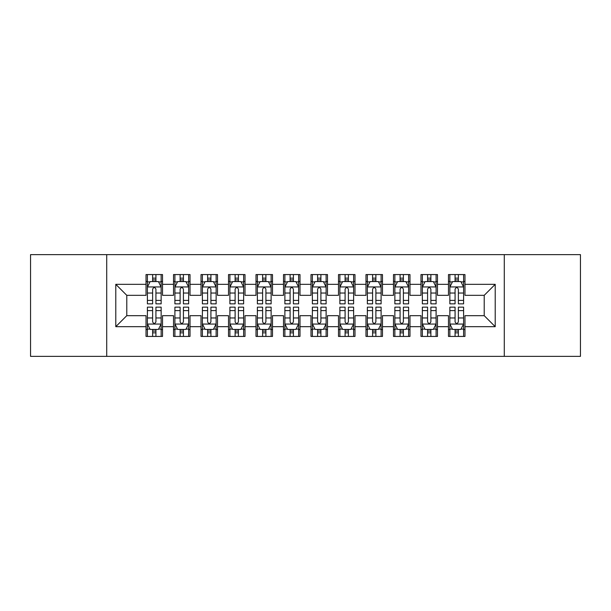 <?xml version="1.0" encoding="UTF-8"?>
<svg xmlns="http://www.w3.org/2000/svg" width="611" height="611" viewBox="0 0 611 611"><rect width="100%" height="100%" fill="white"/><g stroke="black" fill="none" stroke-linecap="round" stroke-linejoin="round"><path stroke-width="0.92" d="M504.289 356.366L580.45 356.366L580.45 254.634L504.289 254.634L504.289 356.366L106.711 356.366L106.711 254.634L30.55 254.634L30.55 356.366L106.711 356.366M504.289 254.634L106.711 254.634M115.785 326.671L115.785 284.329L146.029 284.329L146.029 295.327L126.783 295.327L126.783 315.673L115.785 326.671L146.029 326.671L146.029 336.432L162.526 336.432L162.526 326.671L173.524 326.671L173.524 336.432L190.021 336.432L190.021 326.671L201.019 326.671L201.019 336.432L217.516 336.432L217.516 326.671L228.514 326.671L228.514 336.432L245.011 336.432L245.011 326.671L256.009 326.671L256.009 336.432L272.506 336.432L272.506 326.671L283.504 326.671L283.504 336.432L300.001 336.432L300.001 326.671L310.999 326.671L310.999 336.432L327.496 336.432L327.496 326.671L338.494 326.671L338.494 336.432L354.991 336.432L354.991 326.671L365.989 326.671L365.989 336.432L382.486 336.432L382.486 326.671L393.484 326.671L393.484 336.432L409.981 336.432L409.981 326.671L420.979 326.671L420.979 336.432L437.476 336.432L437.476 326.671L448.474 326.671L448.474 336.432L464.971 336.432L464.971 315.673L484.218 315.673L484.218 295.327L464.971 295.327L464.971 284.329L495.216 284.329L495.216 326.671L464.971 326.671M464.971 284.329L464.971 274.568L448.474 274.568L448.474 284.329L437.476 284.329L437.476 274.568L420.979 274.568L420.979 284.329L409.981 284.329L409.981 274.568L393.484 274.568L393.484 284.329L382.486 284.329L382.486 274.568L365.989 274.568L365.989 284.329L354.991 284.329L354.991 274.568L338.494 274.568L338.494 284.329L327.496 284.329L327.496 274.568L310.999 274.568L310.999 284.329L300.001 284.329L300.001 274.568L283.504 274.568L283.504 284.329L272.506 284.329L272.506 274.568L256.009 274.568L256.009 284.329L245.011 284.329L245.011 274.568L228.514 274.568L228.514 284.329L217.516 284.329L217.516 274.568L201.019 274.568L201.019 284.329L190.021 284.329L190.021 274.568L173.524 274.568L173.524 284.329L162.526 284.329L162.526 274.568L146.029 274.568L146.029 284.329M437.476 326.671L437.476 315.673L448.474 315.673L448.474 326.671M495.216 284.329L484.218 295.327M409.981 326.671L409.981 315.673L420.979 315.673L420.979 326.671M448.474 284.329L448.474 295.327L437.476 295.327L437.476 284.329M382.486 326.671L382.486 315.673L393.484 315.673L393.484 326.671M420.979 284.329L420.979 295.327L409.981 295.327L409.981 284.329M354.991 326.671L354.991 315.673L365.989 315.673L365.989 326.671M393.484 284.329L393.484 295.327L382.486 295.327L382.486 284.329M327.496 326.671L327.496 315.673L338.494 315.673L338.494 326.671M365.989 284.329L365.989 295.327L354.991 295.327L354.991 284.329M300.001 326.671L300.001 315.673L310.999 315.673L310.999 326.671M338.494 284.329L338.494 295.327L327.496 295.327L327.496 284.329M272.506 326.671L272.506 315.673L283.504 315.673L283.504 326.671M310.999 284.329L310.999 295.327L300.001 295.327L300.001 284.329M245.011 326.671L245.011 315.673L256.009 315.673L256.009 326.671M283.504 284.329L283.504 295.327L272.506 295.327L272.506 284.329M217.516 326.671L217.516 315.673L228.514 315.673L228.514 326.671M256.009 284.329L256.009 295.327L245.011 295.327L245.011 284.329M190.021 326.671L190.021 315.673L201.019 315.673L201.019 326.671M228.514 284.329L228.514 295.327L217.516 295.327L217.516 284.329M162.526 326.671L162.526 315.673L173.524 315.673L173.524 326.671M201.019 284.329L201.019 295.327L190.021 295.327L190.021 284.329M126.783 315.673L146.029 315.673L146.029 326.671M173.524 284.329L173.524 295.327L162.526 295.327L162.526 284.329M448.474 281.442L449.849 281.442M463.596 281.442L464.971 281.442M420.979 281.442L422.354 281.442M436.101 281.442L437.476 281.442M393.484 281.442L394.859 281.442M408.606 281.442L409.981 281.442M365.989 281.442L367.364 281.442M381.111 281.442L382.486 281.442M338.494 281.442L339.869 281.442M353.616 281.442L354.991 281.442M310.999 281.442L312.374 281.442M326.121 281.442L327.496 281.442M283.504 281.442L284.879 281.442M298.626 281.442L300.001 281.442M256.009 281.442L257.384 281.442M271.131 281.442L272.506 281.442M228.514 281.442L229.889 281.442M243.636 281.442L245.011 281.442M201.019 281.442L202.394 281.442M216.141 281.442L217.516 281.442M173.524 281.442L174.899 281.442M188.646 281.442L190.021 281.442M146.029 281.442L147.404 281.442M161.151 281.442L162.526 281.442M146.029 329.558L147.404 329.558M161.151 329.558L162.526 329.558M173.524 329.558L174.899 329.558M188.646 329.558L190.021 329.558M201.019 329.558L202.394 329.558M216.141 329.558L217.516 329.558M228.514 329.558L229.889 329.558M243.636 329.558L245.011 329.558M256.009 329.558L257.384 329.558M271.131 329.558L272.506 329.558M283.504 329.558L284.879 329.558M298.626 329.558L300.001 329.558M310.999 329.558L312.374 329.558M326.121 329.558L327.496 329.558M338.494 329.558L339.869 329.558M353.616 329.558L354.991 329.558M365.989 329.558L367.364 329.558M381.111 329.558L382.486 329.558M393.484 329.558L394.859 329.558M408.606 329.558L409.981 329.558M420.979 329.558L422.354 329.558M436.101 329.558L437.476 329.558M448.474 329.558L449.849 329.558M463.596 329.558L464.971 329.558M115.785 284.329L126.783 295.327M484.218 315.673L495.216 326.671M155.927 278.142L152.628 278.142M161.151 300.406L155.927 300.406L155.927 303.85L161.151 303.85L161.151 287.078L158.402 281.579L150.153 281.579L147.404 287.078L147.404 303.85L152.628 303.85L152.628 300.406L147.404 300.406M147.404 287.078L147.404 274.568M161.151 287.078L161.151 274.568M152.628 281.579L152.628 274.568M155.927 274.568L155.927 281.579M155.927 300.406L155.927 289.14C154.827 287.025 153.728 287.025 152.628 289.14L152.628 300.406M155.927 281.442L152.628 281.442M152.628 332.858L155.927 332.858M147.404 310.594L152.628 310.594L152.628 307.15L147.404 307.15L147.404 323.922L150.153 329.421L158.402 329.421L161.151 323.922L161.151 307.15L155.927 307.15L155.927 310.594L161.151 310.594M161.151 323.922L161.151 336.432M147.404 323.922L147.404 336.432M155.927 329.421L155.927 336.432M152.628 336.432L152.628 329.421M152.628 310.594L152.628 321.86C153.728 323.975 154.827 323.975 155.927 321.86L155.927 310.594M152.628 329.558L155.927 329.558M183.422 278.142L180.123 278.142M188.646 300.406L183.422 300.406L183.422 303.85L188.646 303.85L188.646 287.078L185.897 281.579L177.648 281.579L174.899 287.078L174.899 303.85L180.123 303.85L180.123 300.406L174.899 300.406M174.899 287.078L174.899 274.568M188.646 287.078L188.646 274.568M180.123 281.579L180.123 274.568M183.422 274.568L183.422 281.579M183.422 300.406L183.422 289.14C182.322 287.025 181.223 287.025 180.123 289.14L180.123 300.406M183.422 281.442L180.123 281.442M210.917 278.142L207.618 278.142M216.141 300.406L210.917 300.406L210.917 303.85L216.141 303.85L216.141 287.078L213.392 281.579L205.143 281.579L202.394 287.078L202.394 303.85L207.618 303.85L207.618 300.406L202.394 300.406M202.394 287.078L202.394 274.568M216.141 287.078L216.141 274.568M207.618 281.579L207.618 274.568M210.917 274.568L210.917 281.579M210.917 300.406L210.917 289.14C209.817 287.025 208.718 287.025 207.618 289.14L207.618 300.406M210.917 281.442L207.618 281.442M180.123 332.858L183.422 332.858M174.899 310.594L180.123 310.594L180.123 307.15L174.899 307.15L174.899 323.922L177.648 329.421L185.897 329.421L188.646 323.922L188.646 307.15L183.422 307.15L183.422 310.594L188.646 310.594M188.646 323.922L188.646 336.432M174.899 323.922L174.899 336.432M183.422 329.421L183.422 336.432M180.123 336.432L180.123 329.421M180.123 310.594L180.123 321.86C181.223 323.975 182.322 323.975 183.422 321.86L183.422 310.594M180.123 329.558L183.422 329.558M207.618 332.858L210.917 332.858M202.394 310.594L207.618 310.594L207.618 307.15L202.394 307.15L202.394 323.922L205.143 329.421L213.392 329.421L216.141 323.922L216.141 307.15L210.917 307.15L210.917 310.594L216.141 310.594M216.141 323.922L216.141 336.432M202.394 323.922L202.394 336.432M210.917 329.421L210.917 336.432M207.618 336.432L207.618 329.421M207.618 310.594L207.618 321.86C208.718 323.975 209.817 323.975 210.917 321.86L210.917 310.594M207.618 329.558L210.917 329.558M238.412 278.142L235.113 278.142M243.636 300.406L238.412 300.406L238.412 303.85L243.636 303.85L243.636 287.078L240.887 281.579L232.638 281.579L229.889 287.078L229.889 303.85L235.113 303.85L235.113 300.406L229.889 300.406M229.889 287.078L229.889 274.568M243.636 287.078L243.636 274.568M235.113 281.579L235.113 274.568M238.412 274.568L238.412 281.579M238.412 300.406L238.412 289.14C237.312 287.025 236.213 287.025 235.113 289.14L235.113 300.406M238.412 281.442L235.113 281.442M265.907 278.142L262.608 278.142M271.131 300.406L265.907 300.406L265.907 303.85L271.131 303.85L271.131 287.078L268.382 281.579L260.133 281.579L257.384 287.078L257.384 303.85L262.608 303.85L262.608 300.406L257.384 300.406M257.384 287.078L257.384 274.568M271.131 287.078L271.131 274.568M262.608 281.579L262.608 274.568M265.907 274.568L265.907 281.579M265.907 300.406L265.907 289.14C264.807 287.025 263.708 287.025 262.608 289.14L262.608 300.406M265.907 281.442L262.608 281.442M235.113 332.858L238.412 332.858M229.889 310.594L235.113 310.594L235.113 307.15L229.889 307.15L229.889 323.922L232.638 329.421L240.887 329.421L243.636 323.922L243.636 307.15L238.412 307.15L238.412 310.594L243.636 310.594M243.636 323.922L243.636 336.432M229.889 323.922L229.889 336.432M238.412 329.421L238.412 336.432M235.113 336.432L235.113 329.421M235.113 310.594L235.113 321.86C236.213 323.975 237.312 323.975 238.412 321.86L238.412 310.594M235.113 329.558L238.412 329.558M262.608 332.858L265.907 332.858M257.384 310.594L262.608 310.594L262.608 307.15L257.384 307.15L257.384 323.922L260.133 329.421L268.382 329.421L271.131 323.922L271.131 307.15L265.907 307.15L265.907 310.594L271.131 310.594M271.131 323.922L271.131 336.432M257.384 323.922L257.384 336.432M265.907 329.421L265.907 336.432M262.608 336.432L262.608 329.421M262.608 310.594L262.608 321.86C263.708 323.975 264.807 323.975 265.907 321.86L265.907 310.594M262.608 329.558L265.907 329.558M293.402 278.142L290.103 278.142M298.626 300.406L293.402 300.406L293.402 303.85L298.626 303.85L298.626 287.078L295.877 281.579L287.628 281.579L284.879 287.078L284.879 303.85L290.103 303.85L290.103 300.406L284.879 300.406M284.879 287.078L284.879 274.568M298.626 287.078L298.626 274.568M290.103 281.579L290.103 274.568M293.402 274.568L293.402 281.579M293.402 300.406L293.402 289.14C292.302 287.025 291.203 287.025 290.103 289.14L290.103 300.406M293.402 281.442L290.103 281.442M290.103 332.858L293.402 332.858M284.879 310.594L290.103 310.594L290.103 307.15L284.879 307.15L284.879 323.922L287.628 329.421L295.877 329.421L298.626 323.922L298.626 307.15L293.402 307.15L293.402 310.594L298.626 310.594M298.626 323.922L298.626 336.432M284.879 323.922L284.879 336.432M293.402 329.421L293.402 336.432M290.103 336.432L290.103 329.421M290.103 310.594L290.103 321.86C291.203 323.975 292.302 323.975 293.402 321.86L293.402 310.594M290.103 329.558L293.402 329.558M320.897 278.142L317.598 278.142M326.121 300.406L320.897 300.406L320.897 303.85L326.121 303.85L326.121 287.078L323.372 281.579L315.123 281.579L312.374 287.078L312.374 303.85L317.598 303.85L317.598 300.406L312.374 300.406M312.374 287.078L312.374 274.568M326.121 287.078L326.121 274.568M317.598 281.579L317.598 274.568M320.897 274.568L320.897 281.579M320.897 300.406L320.897 289.14C319.797 287.025 318.698 287.025 317.598 289.14L317.598 300.406M320.897 281.442L317.598 281.442M317.598 332.858L320.897 332.858M312.374 310.594L317.598 310.594L317.598 307.15L312.374 307.15L312.374 323.922L315.123 329.421L323.372 329.421L326.121 323.922L326.121 307.15L320.897 307.15L320.897 310.594L326.121 310.594M326.121 323.922L326.121 336.432M312.374 323.922L312.374 336.432M320.897 329.421L320.897 336.432M317.598 336.432L317.598 329.421M317.598 310.594L317.598 321.86C318.698 323.975 319.797 323.975 320.897 321.86L320.897 310.594M317.598 329.558L320.897 329.558M348.392 278.142L345.093 278.142M353.616 300.406L348.392 300.406L348.392 303.85L353.616 303.85L353.616 287.078L350.867 281.579L342.618 281.579L339.869 287.078L339.869 303.85L345.093 303.85L345.093 300.406L339.869 300.406M339.869 287.078L339.869 274.568M353.616 287.078L353.616 274.568M345.093 281.579L345.093 274.568M348.392 274.568L348.392 281.579M348.392 300.406L348.392 289.14C347.292 287.025 346.193 287.025 345.093 289.14L345.093 300.406M348.392 281.442L345.093 281.442M345.093 332.858L348.392 332.858M339.869 310.594L345.093 310.594L345.093 307.15L339.869 307.15L339.869 323.922L342.618 329.421L350.867 329.421L353.616 323.922L353.616 307.15L348.392 307.15L348.392 310.594L353.616 310.594M353.616 323.922L353.616 336.432M339.869 323.922L339.869 336.432M348.392 329.421L348.392 336.432M345.093 336.432L345.093 329.421M345.093 310.594L345.093 321.86C346.193 323.975 347.292 323.975 348.392 321.86L348.392 310.594M345.093 329.558L348.392 329.558M375.887 278.142L372.588 278.142M381.111 300.406L375.887 300.406L375.887 303.85L381.111 303.85L381.111 287.078L378.362 281.579L370.113 281.579L367.364 287.078L367.364 303.85L372.588 303.85L372.588 300.406L367.364 300.406M367.364 287.078L367.364 274.568M381.111 287.078L381.111 274.568M372.588 281.579L372.588 274.568M375.887 274.568L375.887 281.579M375.887 300.406L375.887 289.14C374.787 287.025 373.688 287.025 372.588 289.14L372.588 300.406M375.887 281.442L372.588 281.442M372.588 332.858L375.887 332.858M367.364 310.594L372.588 310.594L372.588 307.15L367.364 307.15L367.364 323.922L370.113 329.421L378.362 329.421L381.111 323.922L381.111 307.15L375.887 307.15L375.887 310.594L381.111 310.594M381.111 323.922L381.111 336.432M367.364 323.922L367.364 336.432M375.887 329.421L375.887 336.432M372.588 336.432L372.588 329.421M372.588 310.594L372.588 321.86C373.688 323.975 374.787 323.975 375.887 321.86L375.887 310.594M372.588 329.558L375.887 329.558M403.382 278.142L400.083 278.142M408.606 300.406L403.382 300.406L403.382 303.85L408.606 303.85L408.606 287.078L405.857 281.579L397.608 281.579L394.859 287.078L394.859 303.85L400.083 303.85L400.083 300.406L394.859 300.406M394.859 287.078L394.859 274.568M408.606 287.078L408.606 274.568M400.083 281.579L400.083 274.568M403.382 274.568L403.382 281.579M403.382 300.406L403.382 289.14C402.282 287.025 401.183 287.025 400.083 289.14L400.083 300.406M403.382 281.442L400.083 281.442M400.083 332.858L403.382 332.858M394.859 310.594L400.083 310.594L400.083 307.15L394.859 307.15L394.859 323.922L397.608 329.421L405.857 329.421L408.606 323.922L408.606 307.15L403.382 307.15L403.382 310.594L408.606 310.594M408.606 323.922L408.606 336.432M394.859 323.922L394.859 336.432M403.382 329.421L403.382 336.432M400.083 336.432L400.083 329.421M400.083 310.594L400.083 321.86C401.183 323.975 402.282 323.975 403.382 321.86L403.382 310.594M400.083 329.558L403.382 329.558M430.877 278.142L427.578 278.142M436.101 300.406L430.877 300.406L430.877 303.85L436.101 303.85L436.101 287.078L433.352 281.579L425.103 281.579L422.354 287.078L422.354 303.85L427.578 303.85L427.578 300.406L422.354 300.406M422.354 287.078L422.354 274.568M436.101 287.078L436.101 274.568M427.578 281.579L427.578 274.568M430.877 274.568L430.877 281.579M430.877 300.406L430.877 289.14C429.777 287.025 428.678 287.025 427.578 289.14L427.578 300.406M430.877 281.442L427.578 281.442M427.578 332.858L430.877 332.858M422.354 310.594L427.578 310.594L427.578 307.15L422.354 307.15L422.354 323.922L425.103 329.421L433.352 329.421L436.101 323.922L436.101 307.15L430.877 307.15L430.877 310.594L436.101 310.594M436.101 323.922L436.101 336.432M422.354 323.922L422.354 336.432M430.877 329.421L430.877 336.432M427.578 336.432L427.578 329.421M427.578 310.594L427.578 321.86C428.678 323.975 429.777 323.975 430.877 321.86L430.877 310.594M427.578 329.558L430.877 329.558M458.372 278.142L455.073 278.142M463.596 300.406L458.372 300.406L458.372 303.85L463.596 303.85L463.596 287.078L460.847 281.579L452.598 281.579L449.849 287.078L449.849 303.85L455.073 303.85L455.073 300.406L449.849 300.406M449.849 287.078L449.849 274.568M463.596 287.078L463.596 274.568M455.073 281.579L455.073 274.568M458.372 274.568L458.372 281.579M458.372 300.406L458.372 289.14C457.272 287.025 456.173 287.025 455.073 289.14L455.073 300.406M458.372 281.442L455.073 281.442M455.073 332.858L458.372 332.858M449.849 310.594L455.073 310.594L455.073 307.15L449.849 307.15L449.849 323.922L452.598 329.421L460.847 329.421L463.596 323.922L463.596 307.15L458.372 307.15L458.372 310.594L463.596 310.594M463.596 323.922L463.596 336.432M449.849 323.922L449.849 336.432M458.372 329.421L458.372 336.432M455.073 336.432L455.073 329.421M455.073 310.594L455.073 321.86C456.173 323.975 457.272 323.975 458.372 321.86L458.372 310.594M455.073 329.558L458.372 329.558M161.083 286.941L147.472 286.941M147.404 281.908L149.985 281.908M158.57 281.908L161.151 281.908M152.628 293.036L147.404 293.036M161.151 293.036L155.927 293.036M155.927 279.891L152.628 279.891M147.472 324.059L161.083 324.059M161.151 329.092L158.57 329.092M149.985 329.092L147.404 329.092M155.927 317.964L161.151 317.964M147.404 317.964L152.628 317.964M152.628 331.109L155.927 331.109M188.578 286.941L174.967 286.941M174.899 281.908L177.48 281.908M186.065 281.908L188.646 281.908M180.123 293.036L174.899 293.036M188.646 293.036L183.422 293.036M183.422 279.891L180.123 279.891M216.073 286.941L202.462 286.941M202.394 281.908L204.975 281.908M213.56 281.908L216.141 281.908M207.618 293.036L202.394 293.036M216.141 293.036L210.917 293.036M210.917 279.891L207.618 279.891M174.967 324.059L188.578 324.059M188.646 329.092L186.065 329.092M177.48 329.092L174.899 329.092M183.422 317.964L188.646 317.964M174.899 317.964L180.123 317.964M180.123 331.109L183.422 331.109M202.462 324.059L216.073 324.059M216.141 329.092L213.56 329.092M204.975 329.092L202.394 329.092M210.917 317.964L216.141 317.964M202.394 317.964L207.618 317.964M207.618 331.109L210.917 331.109M243.568 286.941L229.957 286.941M229.889 281.908L232.47 281.908M241.055 281.908L243.636 281.908M235.113 293.036L229.889 293.036M243.636 293.036L238.412 293.036M238.412 279.891L235.113 279.891M271.063 286.941L257.452 286.941M257.384 281.908L259.965 281.908M268.55 281.908L271.131 281.908M262.608 293.036L257.384 293.036M271.131 293.036L265.907 293.036M265.907 279.891L262.608 279.891M229.957 324.059L243.568 324.059M243.636 329.092L241.055 329.092M232.47 329.092L229.889 329.092M238.412 317.964L243.636 317.964M229.889 317.964L235.113 317.964M235.113 331.109L238.412 331.109M257.452 324.059L271.063 324.059M271.131 329.092L268.55 329.092M259.965 329.092L257.384 329.092M265.907 317.964L271.131 317.964M257.384 317.964L262.608 317.964M262.608 331.109L265.907 331.109M298.558 286.941L284.947 286.941M284.879 281.908L287.46 281.908M296.045 281.908L298.626 281.908M290.103 293.036L284.879 293.036M298.626 293.036L293.402 293.036M293.402 279.891L290.103 279.891M284.947 324.059L298.558 324.059M298.626 329.092L296.045 329.092M287.46 329.092L284.879 329.092M293.402 317.964L298.626 317.964M284.879 317.964L290.103 317.964M290.103 331.109L293.402 331.109M326.053 286.941L312.442 286.941M312.374 281.908L314.955 281.908M323.54 281.908L326.121 281.908M317.598 293.036L312.374 293.036M326.121 293.036L320.897 293.036M320.897 279.891L317.598 279.891M312.442 324.059L326.053 324.059M326.121 329.092L323.54 329.092M314.955 329.092L312.374 329.092M320.897 317.964L326.121 317.964M312.374 317.964L317.598 317.964M317.598 331.109L320.897 331.109M353.548 286.941L339.937 286.941M339.869 281.908L342.45 281.908M351.035 281.908L353.616 281.908M345.093 293.036L339.869 293.036M353.616 293.036L348.392 293.036M348.392 279.891L345.093 279.891M339.937 324.059L353.548 324.059M353.616 329.092L351.035 329.092M342.45 329.092L339.869 329.092M348.392 317.964L353.616 317.964M339.869 317.964L345.093 317.964M345.093 331.109L348.392 331.109M381.043 286.941L367.432 286.941M367.364 281.908L369.945 281.908M378.53 281.908L381.111 281.908M372.588 293.036L367.364 293.036M381.111 293.036L375.887 293.036M375.887 279.891L372.588 279.891M367.432 324.059L381.043 324.059M381.111 329.092L378.53 329.092M369.945 329.092L367.364 329.092M375.887 317.964L381.111 317.964M367.364 317.964L372.588 317.964M372.588 331.109L375.887 331.109M408.538 286.941L394.927 286.941M394.859 281.908L397.44 281.908M406.025 281.908L408.606 281.908M400.083 293.036L394.859 293.036M408.606 293.036L403.382 293.036M403.382 279.891L400.083 279.891M394.927 324.059L408.538 324.059M408.606 329.092L406.025 329.092M397.44 329.092L394.859 329.092M403.382 317.964L408.606 317.964M394.859 317.964L400.083 317.964M400.083 331.109L403.382 331.109M436.033 286.941L422.422 286.941M422.354 281.908L424.935 281.908M433.52 281.908L436.101 281.908M427.578 293.036L422.354 293.036M436.101 293.036L430.877 293.036M430.877 279.891L427.578 279.891M422.422 324.059L436.033 324.059M436.101 329.092L433.52 329.092M424.935 329.092L422.354 329.092M430.877 317.964L436.101 317.964M422.354 317.964L427.578 317.964M427.578 331.109L430.877 331.109M463.528 286.941L449.917 286.941M449.849 281.908L452.43 281.908M461.015 281.908L463.596 281.908M455.073 293.036L449.849 293.036M463.596 293.036L458.372 293.036M458.372 279.891L455.073 279.891M449.917 324.059L463.528 324.059M463.596 329.092L461.015 329.092M452.43 329.092L449.849 329.092M458.372 317.964L463.596 317.964M449.849 317.964L455.073 317.964M455.073 331.109L458.372 331.109"/></g></svg>
